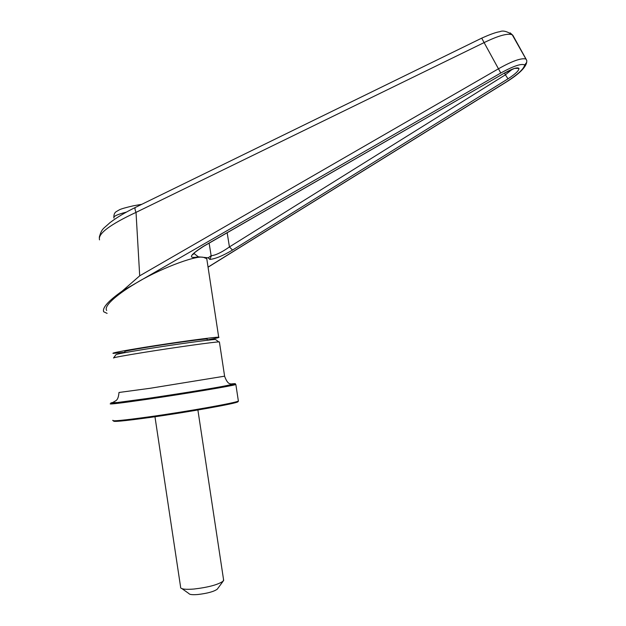 <?xml version="1.0" encoding="UTF-8"?>
<svg xmlns="http://www.w3.org/2000/svg" width="626" height="626" viewBox="0 0 626 626"><rect width="100%" height="100%" fill="white"/><g stroke="black" fill="none" stroke-linecap="round" stroke-linejoin="round"><path stroke-width="0.94" d="M230.595 384.004C234.985 383.527 236.37 383.527 234.758 384.004C230.814 385.358 184.013 393.159 147.29 398.504C122.062 402.158 109.918 403.645 110.849 402.964L113.361 402.315M180.562 587.65C181.43 589.207 185.891 589.669 193.95 589.035C208.356 587.337 218.098 584.7 223.185 581.131L223.537 579.504M182.049 588.698L188.872 593.534C189.498 594.606 192.479 594.927 197.832 594.512C207.355 593.401 213.834 591.633 217.261 589.191L217.59 588.745M113.869 420.805C111.577 422.198 123.666 421.079 150.138 417.44C188.168 412.143 236.135 403.52 237.88 401.829L238.115 401.509M238.295 400.554L238.373 401.063C235.869 402.847 187.753 411.446 149.708 416.76C123.353 420.39 111.084 421.556 112.907 420.257M235.102 384.262L235.579 384.614C231.628 386.007 184.263 393.926 147.079 399.325C121.554 403.019 109.268 404.506 110.231 403.801M219.436 342.132L218.771 341.906C213.849 341.999 174.787 347.453 144.496 352.313C123.815 355.654 113.486 357.556 113.494 358.009M215.947 339.793L215.5 339.464C210.735 339.495 173.871 344.582 145.318 349.191C125.803 352.36 116.021 354.199 115.974 354.692L113.596 357.876M113.212 403.034L114.128 402.839M194.31 252.849L194.459 253.851L198.34 256.816L203.215 257.309C195.429 255.072 156.954 269.9 134.246 284.227C121.827 291.528 102.946 305.277 106.67 310.48M124.981 352.289L113.11 353.385C111.405 353.048 121.624 351.061 143.761 347.446C175.538 342.289 216.205 336.78 218.693 337.226C220.141 337.383 216.338 338.275 207.3 339.918M207.175 261.347L206.768 258.671L203.466 257.333L208.223 257.826L211.126 255.651L209.131 243.146M227.168 232.762L229.429 246.926L228.467 247.622C221.174 252.599 215.5 255.283 211.463 255.674L211.126 255.651M207.198 339.245L207.175 339.018C205.148 338.682 173.535 342.962 148.894 346.96C131.593 349.785 123.588 351.335 124.879 351.609L124.848 351.389M510.135 32.849L512.874 35.322L526.38 59.697M99.526 239.868C97.711 233.78 109.871 224.617 136.022 212.378C134.942 209.694 134.707 208.059 135.326 207.472L135.396 207.433M107.101 313.376L103.697 311.771C102.101 307.867 108.29 300.957 122.266 291.035L139.7 275.823L136.022 212.378L484.101 42.599L481.723 38.139M122.266 291.035L500.777 73.015L484.101 42.599C498.241 35.713 507.616 33.1 512.217 34.751L512.874 35.322M139.7 275.823L498.719 68.649C512.162 61.066 521.223 57.842 525.887 58.993L526.81 60.605L526.677 62.412L524.698 64.932C523.923 68.899 517.702 74.611 506.043 82.084L506.152 82.123C518.727 74.283 525.566 67.71 526.677 62.412M194.459 253.851L193.606 253.577M193.403 253.812L193.004 254.672C191.885 254.524 195.414 251.746 203.591 246.331L203.372 246.347C189.357 255.424 187.675 258.906 198.34 256.816M203.591 246.331L504.681 72.921L203.372 246.347M511.982 69.47L505.378 74.83L508.007 78.813C515.448 74.009 519.087 70.527 518.938 68.383C517.397 67.037 512.639 68.547 504.681 72.921M504.587 73.093L505.378 74.83L229.429 246.926L232.512 250.071L508.007 78.813M118.971 392.479L149.919 388.316L224.609 376.179M126.358 212.12C116.882 214.538 112.774 216.541 114.034 218.122M506.043 82.084L208.051 267.106M500.777 73.015C513.422 66.035 521.395 63.336 524.698 64.932M208.223 257.826L209.851 259.422C215.344 258.882 222.903 255.768 232.512 250.071M514.603 68.367L518.938 68.383M211.463 255.674L209.851 259.422M118.987 392.612C118.064 401.939 115.286 400.241 112.821 402.62L117.25 402.541L147.525 398.457C180.296 393.597 224.969 386.532 231.002 384.536C231.26 382.596 228.396 386.571 224.624 376.312L219.397 341.89M223.678 580.443L197.894 409.999M217.261 589.191L223.185 581.131M237.88 401.829L238.49 401M235.861 384.528L238.373 401.063M234.758 384.004L235.579 384.614M215.5 339.464L218.771 341.906M207.355 340.254L207.057 338.306M180.601 587.032L154.966 416.752M113.854 217.136C113.822 214.413 114.668 212.558 116.373 211.557L119.464 209.773C121.115 208.881 125.748 207.558 133.361 205.797L141.789 204.311M206.768 258.671L218.693 337.226M99.284 237.277C101.725 228.443 103.18 228.999 109.855 222.77C116.389 217.707 124.879 212.605 135.326 207.472L481.746 38.131C490.268 34.297 496.285 32.161 499.798 31.715C502.819 30.251 506.958 31.261 512.217 34.759L526.81 60.605M208.059 267.2L506.152 82.123M514.478 68.406L504.666 73.046"/></g></svg>
